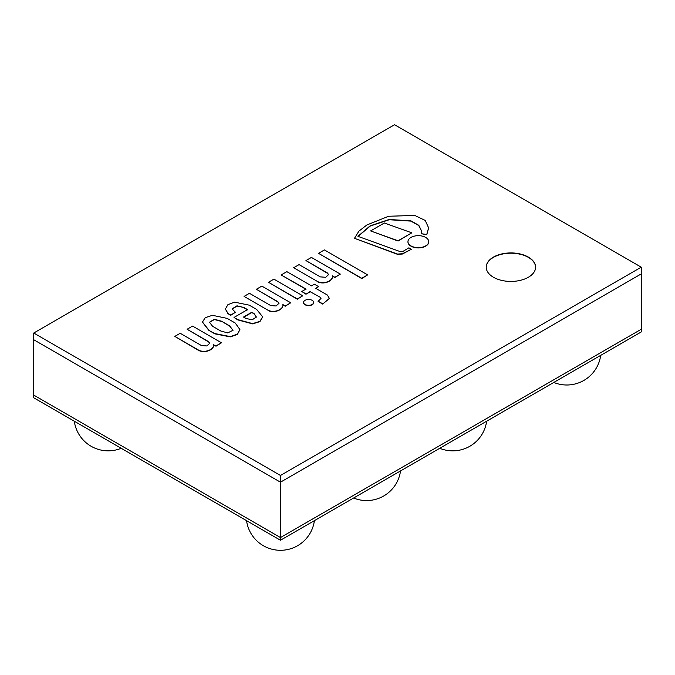 <?xml version="1.0" encoding="UTF-8"?>
<svg xmlns="http://www.w3.org/2000/svg" width="675" height="675" viewBox="0 0 675 675"><rect width="100%" height="100%" fill="white"/><g stroke="black" fill="none" stroke-linecap="round" stroke-linejoin="round"><path stroke-width="1.01" d="M280.471 540.245L280.471 537.553L641.25 329.265L641.25 331.948L280.471 540.245L33.75 397.794L33.75 395.111L280.471 537.553L641.25 329.265L641.25 267.173L394.529 124.732L33.75 333.028L280.471 475.47L641.25 267.173M33.75 333.028L33.75 339.744L280.471 482.186L280.471 537.553L33.75 395.111L33.75 339.744L280.471 482.186L641.25 273.898L280.471 482.186L280.471 475.47M493.45 257.099A24.688 14.251 180 0 1 520.349 254.011A24.688 14.251 180 0 1 535.596 267.173A24.688 14.251 180 0 1 510.907 281.433A24.688 14.251 180 0 1 486.219 267.173A24.688 14.251 180 0 1 493.45 257.099M535.596 267.308A24.688 14.251 0 0 0 520.248 254.256A24.688 14.251 0 0 0 493.45 257.369A24.688 14.251 0 0 0 486.219 267.308M268.464 282.277L297.321 299.202L302.754 295.802L273.898 279.146L268.464 282.277L297.321 298.941L302.754 295.802M318.524 253.328L361.741 278.556L367.639 274.885L324.413 249.927L318.524 253.328L361.741 278.286L367.639 274.885M411.817 232.833L398.081 241.034L370.6 230.926L398.081 240.764L411.817 232.833L384.337 222.995L370.6 230.926M410.999 245.903A10.387 5.999 0 0 0 422.314 247.202A10.387 5.999 0 0 0 428.726 241.667A10.387 5.999 0 0 0 418.34 235.668A10.387 5.999 0 0 0 407.953 241.667A10.387 5.999 0 0 0 410.999 245.903M407.953 241.802A10.387 5.999 0 0 0 407.953 241.937A10.387 5.999 0 0 0 410.999 246.172A10.387 5.999 0 0 0 422.314 247.472A10.387 5.999 0 0 0 428.726 241.937A10.387 5.999 0 0 0 428.726 241.802M305.032 304.467A5.046 2.919 0 0 0 310.542 305.1A5.046 2.919 0 0 0 313.656 302.408A5.046 2.919 0 0 0 308.61 299.489A5.046 2.919 0 0 0 303.556 302.408A5.046 2.919 0 0 0 305.032 304.467M303.564 302.543A5.046 2.919 0 0 0 303.556 302.67A5.046 2.919 0 0 0 305.032 304.737A5.046 2.919 0 0 0 310.542 305.37A5.046 2.919 0 0 0 313.656 302.67A5.046 2.919 0 0 0 313.647 302.543M358.071 236.377L370.313 226.015L389.222 219.738L410.881 221.105L418.745 225.526L421.765 231.567M428.608 227.964L426.76 234.782L421.445 233.71L426.76 234.512L428.608 227.829L425.216 220.438L414.737 215.426L388.589 216.253L366.888 224.969L358.889 231.137L354.476 238.326L397.541 254.07L402.384 253.749L411.387 249.261L408.89 247.818L402.427 251.716L400.343 251.665L357.936 236.334L370.136 225.847L389.137 219.485L410.948 220.852L418.821 225.332L421.765 231.432L421.445 233.44M354.476 238.326L397.541 254.34L402.384 254.019L411.387 249.261M293.667 267.73L317.858 281.694C324.7 284.681 333.391 280.235 332.438 275.881L334.851 277.273L340.327 274.109L311.428 257.428L305.952 260.584L327.451 272.995L328.59 274.598L325.696 277.29L320.279 276.877L299.05 264.617L293.667 267.73L317.858 281.694M305.952 260.584L327.451 273.265L328.582 274.733M317.858 281.964C324.7 284.951 333.391 280.505 332.438 276.142L334.851 277.543L340.327 274.109M244.072 296.409L268.262 310.373C275.105 313.369 283.787 308.922 282.842 304.56L285.247 305.952L290.723 302.788L261.832 286.107L256.357 289.271L277.855 301.683L278.986 303.286L276.1 305.977L270.675 305.556L249.455 293.304L244.072 296.409L268.262 310.373M256.357 289.271L277.855 301.953L278.986 303.421M268.262 310.643C275.105 313.63 283.787 309.184 282.842 304.83L285.247 306.222L290.723 302.788M174.817 336.395L199.007 350.629C205.85 353.616 214.54 349.169 213.587 344.815L216 345.938L221.476 342.773L192.578 326.093L187.102 329.257L208.6 341.668L209.739 343.271L206.845 345.954L201.428 345.541L180.2 333.281L174.817 336.395L199.007 350.359C205.85 353.346 214.54 348.899 213.587 344.545M187.102 329.257L208.6 341.93L209.731 343.406M213.587 344.815L216 346.207L221.476 342.773M305.986 289.305L281.374 275.096L305.986 289.035L301.742 291.482L305.986 294.207L310.23 291.752L320.566 297.456L321.005 298.418L318.068 301.413L322.675 304.071L329.349 298.536M322.675 304.071L329.358 298.401L327.383 295.043L315.723 288.309L318.617 286.639L314.381 284.192L311.487 285.863L286.867 271.654L281.374 274.826M318.068 301.151L322.675 303.809M320.566 297.717L320.996 298.552M310.23 291.752L320.566 297.456M305.986 294.207L310.23 291.482M301.742 291.482L305.986 293.937M315.723 288.579L318.617 286.639M245.928 318.448L243.506 317.048L251.809 312.255L254.036 313.538L256.39 317.005L252.18 319.815L245.928 318.448M256.382 317.132L254.036 313.808L251.809 312.525L243.743 317.183M232.057 309.04L237.068 306.079L243.827 307.479L247.548 309.623L234.006 317.444L237.828 319.646L252.627 323.612L259.917 321.359L262.642 316.82L256.677 309.445L249.252 305.159L234.588 302.155L227.931 304.644L225.408 309.015L228.049 313.478L230.74 315.031L235.448 312.314L232.057 308.905L236.95 305.817L243.827 307.479M225.416 309.142L228.049 313.748L230.74 315.301L235.448 312.314M234.006 317.444L237.828 319.916L252.627 323.882L259.917 321.629L262.634 316.955M243.827 307.749L247.548 309.892M232.985 330.413L229.643 325.882L232.993 330.277L227.728 332.91L220.767 331.003L212.625 326.303L209.469 322.262L214.253 319.25L221.501 321.182L229.643 325.882M229.643 326.152L221.501 321.182M221.501 321.452L214.363 319.52L209.478 322.397M202.483 322.186L208.845 330.362L214.886 333.577L230.293 336.614L237.347 334.184L239.903 329.518L235.229 323.038L227.154 318.381L212.389 315.309L205.175 317.714L202.483 322.051L208.845 330.092M208.845 330.362L214.886 333.847L230.293 336.884L237.347 334.454L239.903 329.653M553.795 382.447A34.231 34.231 0 0 0 600.691 355.371M439.737 448.293A34.231 34.231 0 0 0 486.641 421.217M74.309 421.217A34.231 34.231 0 0 0 121.205 448.293M353.616 498.015A34.231 34.231 0 0 0 400.52 470.939M246.552 520.653A34.231 34.231 0 0 0 314.398 520.653"/></g></svg>
